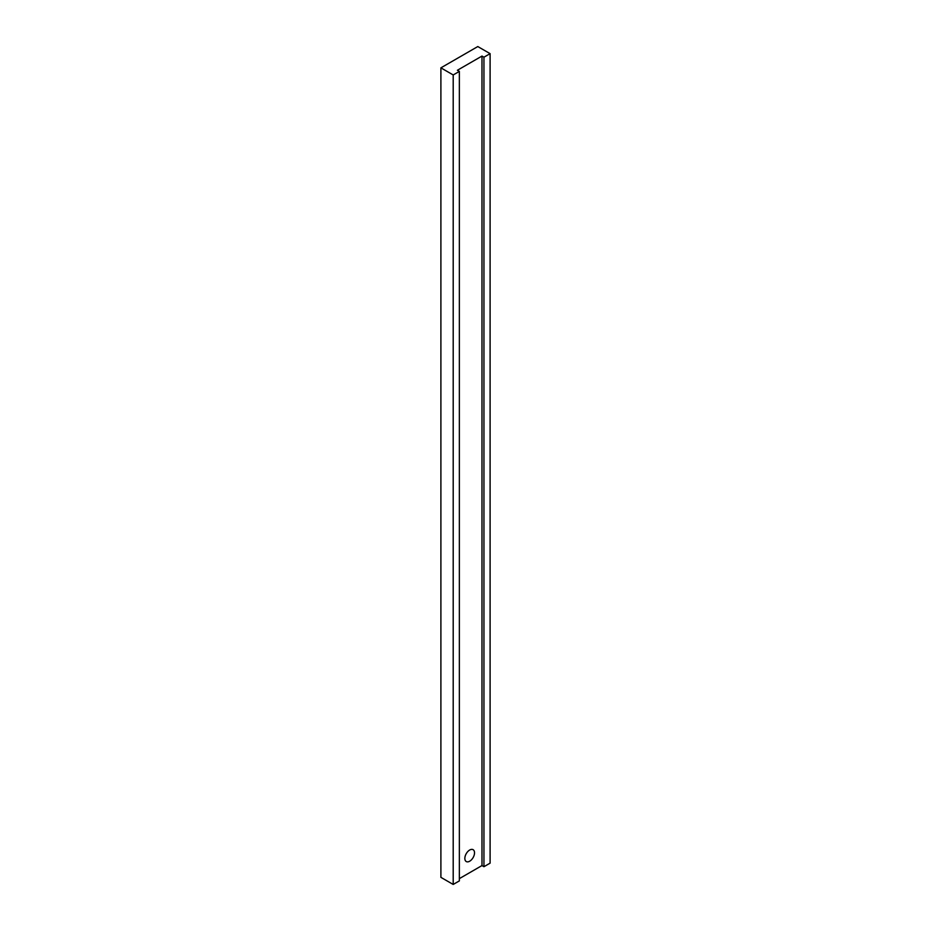 <?xml version="1.0" encoding="UTF-8"?>
<svg xmlns="http://www.w3.org/2000/svg" width="931" height="931" viewBox="0 0 931 931"><rect width="100%" height="100%" fill="white"/><g stroke="black" fill="none" stroke-linecap="round" stroke-linejoin="round"><path stroke-width="1.4" d="M469.678 861.21A6.843 3.957 120 0 0 474.158 855.182A6.843 3.957 120 0 0 473.111 849.689A6.843 3.957 120 0 0 469.678 850.026A6.843 3.957 120 0 0 465.209 856.066A6.843 3.957 120 0 0 466.256 861.547A6.843 3.957 120 0 0 469.678 861.21M440.898 67.847L453.199 74.957L453.199 884.45L440.898 877.351L440.898 67.847L477.801 46.55L490.102 53.649L490.102 863.153L483.945 866.703L481.979 865.562L459.355 878.631M453.199 884.45L459.355 880.901L459.355 71.396L457.389 70.267L481.979 56.069L481.979 865.562M453.199 74.957L459.355 71.396M481.979 56.069L483.945 57.198L483.945 866.703M483.945 57.198L490.102 53.649"/></g></svg>
